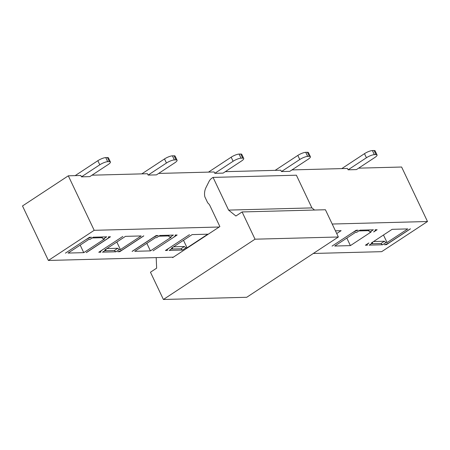 <?xml version="1.0" encoding="UTF-8"?>
<svg xmlns="http://www.w3.org/2000/svg" width="450" height="450" viewBox="0 0 450 450"><rect width="100%" height="100%" fill="white"/><g stroke="black" fill="none" stroke-linecap="round" stroke-linejoin="round"><path stroke-width="0.67" d="M163.401 299.481L255.026 239.192L338.355 236.993L246.729 297.281L163.401 299.481L150.463 272.227L156.645 268.161L156.201 257.726M172.479 257.181L172.682 257.608L219.87 226.564L209.88 205.526A6.227 5.259 -91.5 0 0 208.553 203.681A12.459 10.524 88.5 0 1 207.647 202.719L204.84 196.808A12.459 10.524 88.5 0 1 205.999 187.537L209.031 181.485A9.343 7.892 88.5 0 1 211.944 178.132L213.058 177.401L296.387 175.202L311.912 207.9L314.55 210.032M255.026 239.192L242.089 211.944L235.907 216.011L228.589 210.099L213.058 177.401M228.589 210.099L311.912 207.9M242.089 211.944L325.418 209.745L338.355 236.993M313.318 253.468L381.684 251.662L427.5 221.518L332.201 224.032M360.073 230.096L356.636 232.357L355.466 232.391L334.738 246.032L350.404 245.616L371.132 231.975L369.968 232.009L373.404 229.748M359.955 230.175L373.292 229.821M332.072 246.099L356.124 230.276L358.149 230.22A4.669 1.159 -25.4 0 0 352.969 232.453M373.798 231.907L377.123 229.719L375.098 229.776A4.669 1.159 -25.4 0 1 375.356 229.972A4.669 1.159 -25.4 0 1 373.635 231.907M335.424 230.822L341.123 230.67L336.729 233.561M368.724 243.034L365.4 245.222L367.431 245.166A4.669 1.159 -25.4 0 1 367.172 244.969A4.669 1.159 -25.4 0 1 368.893 243.028M410.451 228.842L386.398 244.665L384.373 244.721A4.669 1.159 -25.4 0 0 389.554 242.488L410.287 228.847M373.573 241.526L384.407 241.239L385.892 242.584L387.056 242.55L407.784 228.909L392.119 229.326L371.391 242.966L372.555 242.933L369.118 245.194M385.892 242.584L382.455 244.845L380.976 243.501L371.306 243.759M382.567 244.766L369.236 245.121M219.184 227.014L94.191 230.31L48.381 260.454L173.368 257.158M93.426 237.133L89.989 239.394L88.824 239.422L68.091 253.063L83.756 252.653L104.49 239.012L103.32 239.04L106.757 236.779M93.313 237.206L106.644 236.857M65.424 253.136L89.477 237.308L91.502 237.257A4.669 1.159 -25.4 0 0 86.321 239.49M86.422 252.579L110.475 236.756L108.45 236.807A4.669 1.159 -25.4 0 1 108.709 237.004A4.669 1.159 -25.4 0 1 106.987 238.944L86.259 252.585M182.582 250.042L169.251 250.397M173.588 246.803L184.421 246.516L185.906 247.86L187.071 247.826L207.804 234.186L192.139 234.602L171.405 248.243L172.569 248.209L169.138 250.47M185.906 247.86L182.469 250.121L180.99 248.777L171.321 249.036M189.472 234.669L165.42 250.498L167.445 250.442A4.669 1.159 -25.4 0 1 167.186 250.245A4.669 1.159 -25.4 0 1 168.907 248.304M122.811 236.43L98.758 252.253L100.783 252.203A4.669 1.159 -25.4 0 1 100.524 252A4.669 1.159 -25.4 0 1 102.246 250.065M143.809 235.873L119.756 251.702L117.726 251.752A4.669 1.159 -25.4 0 0 122.906 249.519L143.64 235.879M106.926 248.563L117.765 248.276L119.244 249.615L120.409 249.587L141.142 235.946L125.477 236.357L104.743 249.998L105.907 249.969L102.476 252.231M119.244 249.615L115.808 251.876L114.328 250.537L104.659 250.791M115.92 251.803L102.589 252.152M153.084 250.819L177.137 234.996L175.112 235.052A4.669 1.159 -25.4 0 1 175.371 235.249A4.669 1.159 -25.4 0 1 173.649 237.184M132.086 251.376L156.139 235.553L158.164 235.496A4.669 1.159 -25.4 0 0 152.983 237.729L152.944 237.651M132.255 251.37L152.983 237.729M160.088 235.373L156.651 237.634L155.486 237.667L134.752 251.303L150.418 250.892L171.152 237.251L169.982 237.285L173.419 235.024M159.969 235.451L173.306 235.097M369.968 232.009L368.488 230.664L358.819 230.923M368.488 230.664L369.624 229.916M346.826 238.078L350.404 245.616M386.398 244.665L386.173 244.187M387.056 242.55L383.479 235.013M372.555 242.933L372.668 242.128M384.407 241.239L380.976 243.501M103.32 239.04L101.841 237.701L92.171 237.954M101.841 237.701L102.977 236.953M80.179 245.109L83.756 252.653M172.569 248.209L172.682 247.399M187.071 247.826L183.493 240.289M184.421 246.516L180.99 248.777M119.756 251.702L119.526 251.224M120.409 249.587L116.831 242.049M105.907 249.969L106.02 249.159M117.765 248.276L114.328 250.537M169.982 237.285L168.502 235.941L158.833 236.199M168.502 235.941L169.639 235.192M146.841 243.354L150.418 250.892M372.403 150.564L374.074 150.519L376.014 154.609L374.349 154.654L372.403 150.564A6.227 1.547 154.6 0 0 364.489 153.669L341.798 168.598M376.014 154.609A6.227 1.547 -25.4 0 1 377.061 154.952L375.12 150.862A6.227 1.547 154.6 0 0 374.074 150.519M374.349 154.654A6.227 1.547 154.6 0 0 366.429 157.753L348.109 169.813L347.462 168.452L291.96 169.914M377.061 154.952A6.227 1.547 -25.4 0 1 374.766 157.534L356.439 169.594L348.109 169.813M305.747 152.325L307.412 152.28L309.353 156.364L307.688 156.409L305.747 152.325A6.227 1.547 154.6 0 0 297.827 155.424L275.136 170.359M309.353 156.364A6.227 1.547 -25.4 0 1 310.399 156.707L308.458 152.623A6.227 1.547 154.6 0 0 307.412 152.28M310.399 156.707A6.227 1.547 -25.4 0 1 308.104 159.294L289.777 171.349L281.447 171.568L280.8 170.207L225.298 171.669M307.688 156.409A6.227 1.547 154.6 0 0 299.773 159.514L281.447 171.568M105.761 157.601L107.426 157.556L109.367 161.64L107.702 161.685L105.761 157.601A6.227 1.547 154.6 0 0 97.847 160.701L75.15 175.635M109.367 161.64A6.227 1.547 -25.4 0 1 110.413 161.983L108.472 157.899A6.227 1.547 154.6 0 0 107.426 157.556M107.702 161.685A6.227 1.547 154.6 0 0 99.788 164.79L81.461 176.844L80.814 175.483L68.316 175.815L94.191 230.31M110.413 161.983A6.227 1.547 -25.4 0 1 108.118 164.571L89.792 176.625L81.461 176.844M172.423 155.841L174.088 155.796L176.029 159.885L174.364 159.93L172.423 155.841A6.227 1.547 154.6 0 0 164.509 158.94L141.812 173.874M176.029 159.885A6.227 1.547 -25.4 0 1 177.075 160.228L175.134 156.139A6.227 1.547 154.6 0 0 174.088 155.796M177.075 160.228A6.227 1.547 -25.4 0 1 174.78 162.81L156.454 174.87L148.123 175.089L147.476 173.722L91.974 175.191M174.364 159.93A6.227 1.547 154.6 0 0 166.449 163.029L148.123 175.089M239.085 154.08L240.75 154.035L242.691 158.124L241.026 158.169L239.085 154.08A6.227 1.547 154.6 0 0 231.171 157.185L208.474 172.114M242.691 158.124A6.227 1.547 -25.4 0 1 243.737 158.468L241.796 154.378A6.227 1.547 154.6 0 0 240.75 154.035M243.737 158.468A6.227 1.547 -25.4 0 1 241.442 161.049L223.116 173.109L214.785 173.329L214.138 171.968L158.636 173.43M241.026 158.169A6.227 1.547 154.6 0 0 233.111 161.269L214.785 173.329M48.381 260.454L22.5 205.959L68.316 175.815M358.622 168.154L401.619 167.023L427.5 221.518M366.429 157.753L364.489 153.669M299.773 159.514L297.827 155.424M99.788 164.79L97.847 160.701M166.449 163.029L164.509 158.94M233.111 161.269L231.171 157.185M367.172 244.969L366.84 244.271M167.186 250.245L166.854 249.547M100.524 252L100.192 251.308"/></g></svg>
